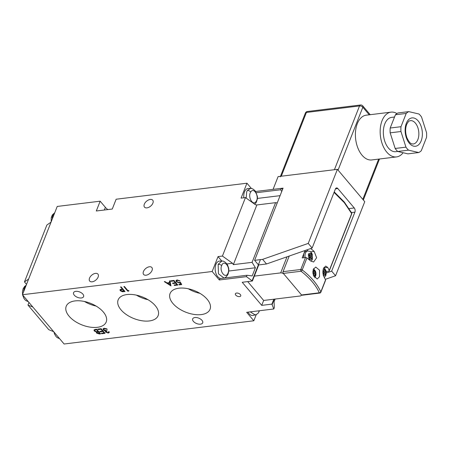 <?xml version="1.0" encoding="UTF-8"?>
<svg xmlns="http://www.w3.org/2000/svg" width="449" height="449" viewBox="0 0 449 449"><rect width="100%" height="100%" fill="white"/><g stroke="black" fill="none" stroke-linecap="round" stroke-linejoin="round"><path stroke-width="0.67" d="M155.259 305.657A21.485 11.607 -158.5 0 0 134.593 294.791A21.485 11.607 -158.5 0 0 118.233 299.674A21.485 11.607 -158.5 0 0 121.017 309.849A21.485 11.607 -158.5 0 0 142.069 320.777A21.485 11.607 -158.5 0 0 158.205 315.417A21.485 11.607 -158.5 0 0 155.259 305.657M207.18 299.298A21.485 11.607 -158.5 0 0 186.515 288.432A21.485 11.607 -158.5 0 0 170.154 293.315A21.485 11.607 -158.5 0 0 172.938 303.49A21.485 11.607 -158.5 0 0 193.99 314.418A21.485 11.607 -158.5 0 0 210.126 309.064A21.485 11.607 -158.5 0 0 207.18 299.298M103.337 312.016A21.485 11.607 -158.5 0 0 82.672 301.15A21.485 11.607 -158.5 0 0 66.312 306.033A21.485 11.607 -158.5 0 0 69.095 316.208A21.485 11.607 -158.5 0 0 90.148 327.136A21.485 11.607 -158.5 0 0 106.284 321.776A21.485 11.607 -158.5 0 0 103.337 312.016M240.361 294.555A2.879 1.555 -158.5 0 0 237.566 293.096A2.879 1.555 -158.5 0 0 235.383 293.781A2.879 1.555 -158.5 0 0 235.77 295.122A2.879 1.555 -158.5 0 0 238.565 296.581A2.879 1.555 -158.5 0 0 240.748 295.897A2.879 1.555 -158.5 0 0 240.361 294.555M193.401 321.377A5.388 2.913 21.5 0 1 192.683 318.88A5.388 2.913 21.5 0 1 196.757 317.595A5.388 2.913 21.5 0 1 201.988 320.328A5.388 2.913 21.5 0 1 202.707 322.825A5.388 2.913 21.5 0 1 198.632 324.111A5.388 2.913 21.5 0 1 193.401 321.377M74.287 295.184A5.388 2.913 21.5 0 1 73.569 292.681A5.388 2.913 21.5 0 1 77.643 291.395A5.388 2.913 21.5 0 1 82.874 294.129A5.388 2.913 21.5 0 1 83.593 296.632A5.388 2.913 21.5 0 1 79.518 297.917A5.388 2.913 21.5 0 1 74.287 295.184M246.17 198.093L246.72 191.712L247.371 190.432L250.447 188.462C251.861 188.204 253.522 189.124 255.436 191.218L257.283 196.061C257.737 197.639 257.316 199.889 256.025 202.808L256.025 202.808A3.255 2.116 -147.1 0 0 256.166 201.36C259.573 196.617 253.803 186.705 250.738 192.009C247.326 196.741 253.09 206.663 256.166 201.36M254.527 311.342L258.877 310.809M228.025 273.026C230.646 267.076 223.899 259.112 221.683 265.522C219.045 271.46 225.785 279.441 228.025 273.026A3.255 1.757 21.5 0 1 228.12 274.025L228.12 274.025C229.181 269.31 229.136 269.164 227.463 264.815C225.566 262.087 223.697 260.835 221.857 261.054L218.141 264.309L218.467 273.795L223.922 277.976L222.979 278.2M221.834 261.06L219.735 261.082A8.772 5.231 83 0 0 215.907 264.422A8.772 5.231 83 0 0 215.885 273.205A8.772 5.231 83 0 0 220.577 278.492M250.447 188.462L248.331 188.49A8.772 5.231 83 0 0 244.503 191.83A8.772 5.231 83 0 0 243.858 197.779M54.716 212.815L52.797 215.458L52.078 219.51M26.121 285.418L24.212 288.05L23.494 292.08M24.308 296.929L28.281 301.633M152.901 203.128A5.388 3.199 139.8 0 1 148.827 207.298A5.388 3.199 139.8 0 1 144.494 207.135A5.388 3.199 139.8 0 1 144.314 204.183A5.388 3.199 139.8 0 1 148.389 200.013A5.388 3.199 139.8 0 1 152.722 200.175A5.388 3.199 139.8 0 1 152.901 203.128M98.118 277.061A5.388 3.199 139.8 0 1 94.049 281.231A5.388 3.199 139.8 0 1 89.71 281.068A5.388 3.199 139.8 0 1 89.531 278.116A5.388 3.199 139.8 0 1 93.605 273.946A5.388 3.199 139.8 0 1 97.938 274.109A5.388 3.199 139.8 0 1 98.118 277.061M152.037 270.461A5.388 3.199 139.8 0 1 147.968 274.631A5.388 3.199 139.8 0 1 143.629 274.468A5.388 3.199 139.8 0 1 143.45 271.51A5.388 3.199 139.8 0 1 147.525 267.346A5.388 3.199 139.8 0 1 151.857 267.509A5.388 3.199 139.8 0 1 152.037 270.461M97.775 329.117L101.154 328.702L105.06 333.326L101.682 333.736L101.278 333.265L104.123 332.917L102.922 331.497L100.076 331.845L99.678 331.368L102.518 331.02L101.019 329.246L98.174 329.594L97.775 329.117M106.065 332.007L107.883 332.586L109.073 331.654L109.214 332.518L108.293 333.057L105.526 332.075L105.425 331.036L103.388 329.948L103.079 328.836L104.202 328.202L107.35 329.319L104.595 328.674L103.713 329.151L103.893 329.841L106.565 330.593L106.963 331.065L106.065 332.007L106.037 331.413M108.579 332.058L108.535 331.721M105.285 331.25L105.537 330.745L104.555 330.43L104.443 330.722M169.975 280.917L170.962 285.895L164.289 281.613L164.873 281.54L167.011 282.915L169.728 282.578L169.385 280.99L169.975 280.917M127.909 290.643L128.829 290.531L128.88 291.047L127.769 291.182L123.862 286.563L124.401 286.496L127.909 290.643M253.825 320.777L64.112 344.007L22.45 294.735L212.164 271.505L219.325 279.974L219.875 278.576L246.995 275.259L246.445 276.651L252.389 281.023L242.202 282.269L261.733 305.365L271.914 304.119L273.783 308.985L246.664 312.308L253.825 320.777L256.284 314.536M120.562 286.967L121.101 286.9L125.007 291.519L122.409 291.76L120.27 290.733L119.967 289.829L120.472 289.414L122.364 289.1L120.562 286.967M180.375 282.191L181.716 284.576L179.258 284.879L178.859 284.402L180.896 284.155L180.189 282.898L179.561 283.078L176.395 281.798L176.002 280.53L177.108 279.912L180.038 280.99L177.478 280.389L176.687 280.866L176.951 281.748L179.258 282.589L180.375 282.191M170.592 280.844L173.971 280.429L177.877 285.048L174.493 285.463L174.094 284.986L176.934 284.638L175.733 283.218L172.893 283.566L172.495 283.094L175.334 282.747L173.83 280.967L170.99 281.315L170.592 280.844M95.081 329.448L96.698 329.252L100.604 333.871L99.437 334.011L96.563 333.102L96.428 332.036L94.273 330.992L93.998 330.026L95.081 329.448M96.288 332.238L96.541 331.738L94.391 330.7L94.273 330.992M22.45 294.735L57.231 206.439L100.166 201.186L105.375 207.343A10.024 5.416 21.5 0 0 107.895 209.576M100.166 201.186L96.299 210.996L112.278 209.038L116.139 199.227L246.944 183.209L241.068 198.121L245.463 197.582L222.429 256.053L218.04 256.592L212.164 271.505M221.812 261.06L218.04 256.592M247.994 312.145A8.772 5.231 83 0 0 253.113 315.417L255.178 314.929L250.261 311.864M251.457 188.546L246.944 183.209M219.325 279.974L246.445 276.651M275.142 299.056L274.064 301.795L274.333 307.593L273.783 308.985M274.249 299.163L272.178 304.428M245.463 197.582L255.537 204.789L256.856 204.957L275.591 202.667L252.08 262.345L233.345 264.635L232.503 263.26L222.429 256.053M256.856 204.957L233.345 264.635M246.995 275.259L252.192 275.927L255.402 267.767L252.08 262.345M260.431 259.623L252.125 280.715M255.627 191.493L281.226 188.361L282.589 189.332M281.226 188.361L280.676 189.753L256.323 192.733M281.736 191.487L280.676 189.753M275.591 202.667L277.252 202.881M325.261 279.357L335.571 275.753L364.751 201.68L337.407 169.34L278.099 176.603L273.076 189.355L283.061 188.137L254.617 260.336L262.609 259.359L266.51 263.978L258.725 264.932L252.389 281.023M247.713 281.596L263.664 300.46L261.733 305.365M273.845 299.214L271.914 304.119M53.695 331.688L48.784 329.678L27.956 305.039L32.867 307.049M28.635 279.037L24.465 281.921L46.876 225.022L51.046 222.137M28.977 302.452L27.956 305.039M24.465 281.921L26.53 284.369M24.212 288.05L24.212 288.05A3.255 1.762 21.5 0 0 23.095 288.819L24.673 286.361L26.171 285.283M55.547 333.876L59.526 338.585M280.097 195.657L257.372 198.436M255.402 267.767L228.766 271.033M232.503 263.26L226.93 263.939M128.852 290.767L127.769 291.182M127.886 290.89L124.193 286.524M124.788 291.266L122.409 291.76M122.521 291.468L120.388 290.441L120.27 290.733M120.388 290.441L120.051 289.689M120.893 286.928L122.364 289.1M121.825 289.397L120.641 290.099L120.809 290.666L124.064 291.115L122.88 289.279L120.73 289.97M122.88 289.279L121.707 289.689M124.064 291.115L122.768 289.571M181.57 284.312L179.258 284.879M180.189 282.898L180.896 284.155M180.307 282.606L179.561 283.078M179.679 282.78L176.513 281.501L176.395 281.798M176.513 281.501L176.075 280.389M179.757 280.743L179.499 281.057M179.617 280.765L177.596 280.097L177.478 280.389M177.596 280.097L176.76 280.726M177.658 284.795L174.493 285.463M175.733 283.218L175.851 282.921L176.934 284.638M175.851 282.921L172.893 283.566M173.83 280.967L173.948 280.676L175.452 282.449L175.334 282.747M173.948 280.676L170.99 281.315M170.962 285.525L164.772 281.551M169.565 280.967L169.728 282.578M170.244 284.986L169.952 282.797L167.696 283.353L170.244 284.986L169.84 283.089L167.696 283.353M169.952 282.797L169.84 283.089M109.253 332.367L108.293 333.057M108.405 332.765L105.644 331.777L105.526 332.075M105.644 331.777L105.537 330.745M104.555 330.43L103.506 329.65L103.388 329.948M103.506 329.65L103.152 328.696M107.058 329.072L106.811 329.386M106.929 329.089L105.919 328.511L105.807 328.803M105.919 328.511L104.595 328.674M104.707 328.382L103.792 329.01M107.081 330.773L106.183 331.716M104.847 333.068L101.682 333.736M102.922 331.497L104.123 332.917M103.034 331.199L100.076 331.845M101.019 329.246L102.518 331.02M101.132 328.949L98.174 329.594M100.391 333.618L96.681 332.804L96.563 333.102M96.681 332.804L96.541 331.738M94.391 330.7L94.071 329.892M95.912 329.588L94.655 330.346L94.812 330.93L96.49 331.631L98.017 331.508L96.675 329.493L94.745 330.206M98.168 331.732L96.933 332.468L97.096 333.029L99.667 333.461L98.533 331.688L97.029 332.333M98.533 331.688L98.056 332.024M99.667 333.461L98.415 331.979M96.675 329.493L95.794 329.886M98.017 331.508L96.563 329.791M84.507 301.498A20.71 11.191 -158.5 0 0 96.069 306.05M188.35 288.78A20.71 11.191 -158.5 0 0 199.912 293.337M136.429 295.139A20.71 11.191 -158.5 0 0 147.99 299.696M254.319 276.118L280.681 272.885A2.509 1.353 -158.5 0 1 283.976 274.182L300.903 294.202A2.509 1.353 -158.5 0 1 301.24 295.363L301.442 294.841M301.24 295.363A2.509 1.353 -158.5 0 1 300.207 295.986L263.664 300.46M311.937 259.14L312.437 257.872L311.398 256.598A0.629 0.376 -97 0 1 311.269 255.722L311.864 254.112L311.022 253.113L310.422 254.723A0.629 0.376 -97 0 1 309.9 254.83L308.794 253.567L308.295 254.836L309.4 256.104A0.629 0.376 -97 0 1 309.529 256.98L308.861 258.602L309.703 259.595L310.377 257.979A0.629 0.376 -97 0 1 310.899 257.872L311.937 259.14M313.436 275.405L313.593 275.012A0.629 0.376 -97 0 1 314.109 274.906L315.147 276.174L315.411 275.54L315.653 274.906L314.614 273.632A0.629 0.376 -97 0 1 314.48 272.756L315.08 271.14L314.238 270.146L313.638 271.752A0.629 0.376 -97 0 1 313.116 271.858L312.813 271.499M323.246 275.613L323.92 273.991A0.629 0.376 -97 0 1 324.436 273.89L325.474 275.158L325.738 274.519L325.974 273.89L324.941 272.61A0.629 0.376 -97 0 1 324.807 271.735L325.407 270.124L324.565 269.125L323.959 270.736A0.629 0.376 -97 0 1 323.443 270.842L322.999 270.315M305.152 257.569A5.641 3.362 -97 0 1 305.472 253.129A5.641 3.362 -97 0 1 307.717 250.997L306.319 251.171A5.641 3.362 83 0 0 304.074 253.303A5.641 3.362 83 0 0 303.754 257.737M319.503 276.741L319.531 270.214L315.776 267.06L313.256 269.349L313.61 275.832L317.235 278.997L319.503 276.741M326.193 271.516L328.747 271.202A1.252 0.679 -158.5 0 0 329.263 270.893A1.252 0.679 -158.5 0 0 329.24 270.534A62.652 33.849 -158.5 0 0 327.697 267.424L325.688 266.089L323.493 268.339C322.578 271.454 322.741 274.288 323.987 276.842A62.652 33.849 21.5 0 1 325.531 279.952A1.252 0.679 21.5 0 1 325.553 280.311L320.839 292.277A1.252 0.679 21.5 0 0 320.816 291.923A1.252 0.926 156.3 0 1 319.284 292.799A61.401 33.175 -158.5 0 0 301.06 271.241L283.325 273.413L301.554 294.971L319.284 292.799A1.252 0.746 83 0 0 319.823 293.062A1.252 1.252 0 0 0 320.839 292.277M334.236 191.931L344.271 201.999L351.651 212.927A1.252 0.96 153.7 0 1 351.674 213.584L344.316 202.684L334.045 192.419M322.893 272.06L322.938 272.116A0.629 0.376 -97 0 1 323.072 272.992L322.966 273.261M307.947 250.98L306.981 249.835M305.084 250.497L302.155 257.934L305.505 257.524A1.252 0.679 21.5 0 1 306.931 257.956A62.652 33.849 21.5 0 1 310.45 260.824L313.61 262.014L316.629 257.754L314.16 251.406A62.652 33.849 -158.5 0 0 310.657 248.55M289.212 256.042L283.061 271.662L300.791 269.49L305.505 257.524M319.823 293.062L302.093 295.234A1.252 0.746 -97 0 1 301.554 294.971M283.325 273.413A1.252 0.746 -97 0 1 283.061 271.662M306.931 257.956L302.216 269.922A1.252 0.5 127.7 0 1 301.06 271.241A1.252 0.746 83 0 1 300.791 269.49A1.252 0.679 21.5 0 1 302.216 269.922A62.652 33.849 21.5 0 1 320.816 291.923L325.531 279.952M310.596 254.274L311.864 254.112M310.674 257.743L309.956 256.89A0.78 0.466 -97 0 1 309.788 255.801L310.113 254.976M311.05 258.052L312.437 257.872M309.226 257.76A0.78 0.466 -97 0 1 309.243 257.76L310.652 257.743M310.197 254.953L308.822 255.279A0.78 0.466 -97 0 1 308.704 255.279M324.139 270.287L325.407 270.124M324.212 273.755L323.493 272.902A0.78 0.466 -97 0 1 323.331 271.813L323.656 270.988M324.588 274.064L325.974 273.89M313.812 271.303L315.08 271.14M313.228 274.782L313.868 274.771L313.166 273.924A0.78 0.466 -97 0 1 313.004 272.829L313.329 272.004M314.261 275.085L315.653 274.906M262.609 259.359L308.233 243.414L312.139 248.033L335.364 189.068A3.008 1.79 -97 0 1 336.559 187.929A3.008 1.79 -97 0 1 337.856 188.563L354.255 207.966A3.008 1.79 -97 0 1 354.895 212.164L331.665 271.129L335.571 275.753M326.339 272.992L331.665 271.129M337.407 169.34L308.233 243.414M254.617 260.336L258.394 264.803M312.139 248.033L266.51 263.978M394.536 117.015L391.68 117.369A17.292 10.31 83 0 0 384.793 123.907A17.292 10.31 83 0 0 385.27 142.614A17.292 10.31 83 0 0 395.878 151.695L397.702 151.47L407.933 153.855L418.721 152.537A21.299 12.701 83 0 0 421.291 150.724L426.516 137.467A21.299 12.701 83 0 0 426.55 132.657L421.544 117.021A21.299 12.701 83 0 0 419.007 114.018L408.775 111.633L397.994 112.957A21.299 12.701 83 0 0 395.423 114.764L390.198 128.021A21.299 12.701 83 0 0 390.164 132.837L395.171 148.473A21.299 12.701 83 0 0 397.707 151.476L408.489 150.151L418.721 152.537M396.933 113.546A22.557 13.448 83 0 0 391.04 112.143A22.557 13.448 83 0 0 382.06 120.674A22.557 13.448 83 0 0 382.677 145.078A22.557 13.448 83 0 0 396.518 156.914A22.557 13.448 83 0 0 403.112 152.733M391.04 112.143L366.277 115.174A22.557 13.448 83 0 0 357.297 123.705A22.557 13.448 83 0 0 357.915 148.108A22.557 13.448 83 0 0 371.755 159.951L396.518 156.914M281.293 176.21L334.415 169.711L359.531 105.942L306.414 112.446L281.293 176.21A2.509 1.353 -158.5 0 0 280.266 176.833M408.775 111.633A21.299 12.701 83 0 0 406.205 113.445L400.985 126.702A21.299 12.701 83 0 0 400.946 131.512L390.164 132.837M400.985 126.702L390.198 128.021M400.946 131.512L405.952 147.149L395.171 148.473M405.952 147.149A21.299 12.701 83 0 0 408.489 150.151M406.205 113.445L395.423 114.764M369.97 114.72A2.509 1.487 -40.2 0 0 369.746 114.141L370.24 114.691M247.371 190.432A3.255 2.133 32.6 0 1 250.738 192.009M259.471 310.742L258.68 312.358A3.255 2.116 -147.1 0 0 258.815 310.91M221.683 265.522A3.255 1.757 -158.5 0 0 218.135 264.315M52.348 216.974A3.255 1.325 -168 0 0 51.242 217.686L52.303 214.981L54.772 212.686M104.32 210.014L105.375 207.343M123.946 291.367L123.829 291.665M99.555 333.719L99.437 334.011M280.681 272.885L287.012 256.817M309.889 259.219A3.132 1.869 83 0 0 311.718 258.849M308.575 255.127A3.132 1.869 83 0 0 309.041 258.22M313.935 276.5A3.132 1.869 83 0 0 314.934 275.877M323.432 275.231A3.132 1.869 83 0 0 325.261 274.861M315.439 274.603A3.132 1.869 83 0 0 314.968 271.516M325.761 273.587A3.132 1.869 83 0 0 325.295 270.494M312.223 257.569A3.132 1.869 83 0 0 311.758 254.482M329.24 270.534L351.674 213.584A1.252 0.679 21.5 0 1 351.696 213.943L329.263 270.893M310.585 251.844L314.16 251.406M324.122 267.862L327.697 267.424M310.91 253.483A3.132 1.869 83 0 0 309.08 253.853M324.447 269.495A3.132 1.869 83 0 0 323.173 269.372M314.126 270.517A3.132 1.869 83 0 0 312.959 270.343M309.788 255.801L311.269 255.722M309.956 256.89L311.398 256.598M309.114 258.046L310.377 257.979M308.553 255.099L309.9 254.83M322.926 270.943L323.443 270.842M323.331 271.813L324.807 271.735M323.493 272.902L324.941 272.61M323.072 274.036L323.92 273.991M313.004 272.829L314.48 272.756M313.166 273.924L314.614 273.632M313.307 275.024L313.593 275.012M312.801 271.926L313.116 271.858M354.895 212.164L351.483 212.585M354.255 207.966L349.182 208.583M337.856 188.563L335.459 188.855M406.328 123.307A14.284 8.514 -97 0 1 418.154 120.899A14.284 8.514 -97 0 1 421.168 140.863A14.284 8.514 -97 0 1 409.342 143.27A14.284 8.514 -97 0 1 406.328 123.307M417.873 139.566A11.781 7.021 83 0 0 417.548 126.82A11.781 7.021 83 0 0 410.319 120.641C409.011 121.455 409.46 119.574 406.665 124.468C405.206 128.554 405.295 132.988 406.929 137.776C410.448 145.122 411.974 143.607 413.181 144.022A11.781 7.021 83 0 0 417.873 139.566M362.798 199.373L378.659 159.103M369.235 114.809L362.831 107.238L338.063 170.115M362.747 105.863A2.509 2.509 0 0 0 360.53 104.993A2.509 1.493 -97 0 0 359.531 105.942A2.509 1.353 21.5 0 1 362.831 107.238A2.509 1.487 -40.2 0 0 362.747 105.863L369.746 114.141M307.408 111.498A2.509 2.509 0 0 0 305.382 113.069A2.509 1.353 21.5 0 1 306.414 112.446A2.509 1.493 -97 0 1 307.408 111.498L360.53 104.993M59.599 338.669L57.214 337.62L56.063 336.554L54.582 334.146L53.902 331.929M23.095 288.819L22.456 291.693L22.568 294.437M22.663 294.987L23.746 298.041L24.818 299.606L25.829 300.566L28.354 301.717M51.158 221.857L51.242 217.686M228.12 274.025C226.644 276.713 225.246 278.032 223.922 277.976M255.178 314.929C257.058 314.227 258.226 313.368 258.68 312.358M254.768 204.244L256.025 202.808M120.641 290.099L120.759 289.807M176.687 280.866L176.799 280.574M103.713 329.151L103.826 328.859M96.933 332.468L97.051 332.176M94.655 330.346L94.773 330.049M311.073 261.301L312.364 259.438L312.24 254.117C310.399 251.311 310.966 251.479 307.717 250.997M314.811 277.791L315.933 275.125L315.956 273.093L315.451 271.151L313.559 268.704M324.352 277.521L325.901 275.45L326.283 272.072L325.778 270.13L323.824 267.643M351.696 213.943A1.252 1.252 0 0 0 351.651 212.927M323.735 270.966L322.915 271.162M324.189 273.755L323.033 273.772M313.408 271.987L312.801 272.128M305.382 113.069L280.468 176.311M379.495 159.002L363.342 200.013"/></g></svg>
